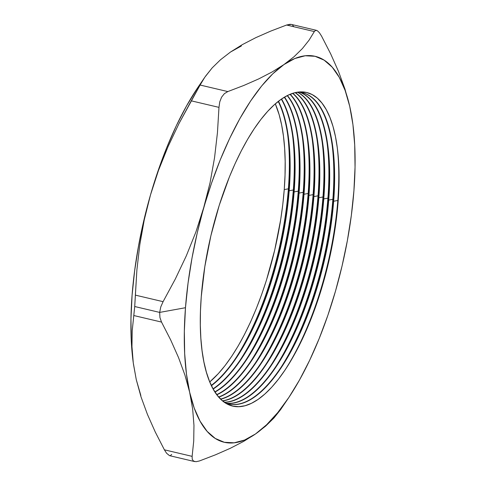 <?xml version="1.0" encoding="UTF-8"?>
<svg xmlns="http://www.w3.org/2000/svg" width="486" height="486" viewBox="0 0 486 486"><rect width="100%" height="100%" fill="white"/><g stroke="black" fill="none" stroke-linecap="round" stroke-linejoin="round"><path stroke-width="0.73" d="M201.259 296.764A161.091 60.349 -76.7 0 1 267.367 111.683A161.091 60.349 -76.7 0 1 337.193 146.972A161.091 60.349 -76.7 0 1 338.116 201.818L337.806 200.475A164.298 61.546 103.3 0 0 337.029 145.77A164.298 61.546 -76.7 0 1 337.806 200.475L333.663 201.228A159.918 59.906 103.3 0 0 297.961 92.115A159.918 59.906 -76.7 0 1 302.426 92.704A159.918 59.906 -76.7 0 1 333.663 201.228L333.287 201.143L332.867 199.315A164.298 61.546 103.3 0 0 332.145 145.059A164.298 61.546 -76.7 0 1 332.867 199.315L328.724 200.068A159.918 59.906 103.3 0 0 299.917 92.261A159.918 59.906 -76.7 0 1 328.724 200.068L328.348 199.977L327.922 198.148A164.298 61.546 103.3 0 0 327.2 143.892A164.298 61.546 -76.7 0 1 327.922 198.148L323.779 198.902A159.918 59.906 103.3 0 0 297.505 92.176A159.918 59.906 -76.7 0 1 323.779 198.902L323.403 198.81L322.983 196.982A164.298 61.546 103.3 0 0 322.254 142.726A164.298 61.546 -76.7 0 1 322.983 196.982L318.84 197.735A159.918 59.906 103.3 0 0 295.3 92.601A159.918 59.906 -76.7 0 1 318.84 197.735L318.464 197.644L318.038 195.815A164.298 61.546 103.3 0 0 317.315 141.566A164.298 61.546 -76.7 0 1 318.038 195.815L313.895 196.569A159.918 59.906 103.3 0 0 292.827 93.288A159.918 59.906 -76.7 0 1 313.895 196.569L313.519 196.484L313.099 194.655A164.298 61.546 103.3 0 0 312.37 140.399A164.298 61.546 -76.7 0 1 313.099 194.655L308.956 195.408A159.918 59.906 103.3 0 0 290.178 94.26A159.918 59.906 -76.7 0 1 308.956 195.408L308.574 195.317L308.154 193.489A164.298 61.546 103.3 0 0 307.431 139.233A164.298 61.546 -76.7 0 1 308.154 193.489L304.011 194.242A159.918 59.906 103.3 0 0 287.408 95.523A159.918 59.906 -76.7 0 1 304.011 194.242L303.635 194.151L303.215 192.322A164.298 61.546 103.3 0 0 302.486 138.067A164.298 61.546 -76.7 0 1 303.215 192.322L299.066 193.076A159.918 59.906 103.3 0 0 284.529 97.097A159.918 59.906 -76.7 0 1 299.066 193.076L298.69 192.985L298.27 191.156A164.298 61.546 103.3 0 0 297.547 136.906A164.298 61.546 -76.7 0 1 298.27 191.156L294.127 191.909A159.918 59.906 103.3 0 0 281.552 98.998A159.918 59.906 -76.7 0 1 294.127 191.909L293.751 191.824L293.325 189.99A164.298 61.546 103.3 0 0 292.602 135.74A164.298 61.546 -76.7 0 1 293.325 189.99L289.182 190.743A159.918 59.906 103.3 0 0 278.478 101.246A159.918 59.906 -76.7 0 1 289.182 190.743L288.805 190.658L288.386 188.829A164.298 61.546 103.3 0 0 287.663 134.573A164.298 61.546 -76.7 0 1 288.386 188.829L284.243 189.583A159.918 59.906 103.3 0 0 275.301 103.858L279.164 114.751L281.625 124.914L283.46 136.153L284.644 148.364L285.173 161.419L285.039 175.203L284.243 189.583L282.791 204.412L280.701 219.55L274.681 250.181L266.425 280.294L261.547 294.789L256.237 308.732L250.545 321.975L244.519 334.398L238.225 345.886L231.719 356.317L225.061 365.594L218.317 373.637L209.764 381.917A159.918 59.906 103.3 0 0 284.243 189.583L288.386 188.829A164.298 61.546 -76.7 0 1 234.538 359.956A164.298 61.546 103.3 0 0 288.386 188.829L288.805 190.658A159.918 59.906 103.3 0 0 278.235 101.434A159.918 59.906 -76.7 0 1 287.888 136.214A159.918 59.906 -76.7 0 1 288.805 190.658L289.182 190.743A159.918 59.906 -76.7 0 1 211.434 385.677A159.918 59.906 103.3 0 0 289.182 190.743L293.325 189.99A164.298 61.546 -76.7 0 1 239.477 361.122A164.298 61.546 103.3 0 0 293.325 189.99L293.751 191.824A159.918 59.906 103.3 0 0 281.321 99.156A159.918 59.906 -76.7 0 1 292.833 137.38A159.918 59.906 -76.7 0 1 293.751 191.824L294.127 191.909A159.918 59.906 -76.7 0 1 213.184 389.061A159.918 59.906 103.3 0 0 294.127 191.909L298.27 191.156A164.298 61.546 -76.7 0 1 244.422 362.289A164.298 61.546 103.3 0 0 298.27 191.156L298.69 192.985A159.918 59.906 103.3 0 0 284.304 97.23A159.918 59.906 -76.7 0 1 297.772 138.54A159.918 59.906 -76.7 0 1 298.69 192.985L299.066 193.076A159.918 59.906 -76.7 0 1 215 392.093A159.918 59.906 103.3 0 0 299.066 193.076L303.215 192.322A164.298 61.546 -76.7 0 1 249.361 363.455A164.298 61.546 103.3 0 0 303.215 192.322L303.635 194.151A159.918 59.906 103.3 0 0 287.196 95.633A159.918 59.906 -76.7 0 1 302.717 139.707A159.918 59.906 -76.7 0 1 303.635 194.151L304.011 194.242A159.918 59.906 -76.7 0 1 216.871 394.79A159.918 59.906 103.3 0 0 304.011 194.242L308.154 193.489A164.298 61.546 -76.7 0 1 254.306 364.615A164.298 61.546 103.3 0 0 308.154 193.489L308.574 195.317A159.918 59.906 103.3 0 0 289.972 94.345A159.918 59.906 -76.7 0 1 307.656 140.873A159.918 59.906 -76.7 0 1 308.574 195.317L308.956 195.408A159.918 59.906 -76.7 0 1 218.785 397.153A159.918 59.906 103.3 0 0 308.956 195.408L313.099 194.655A164.298 61.546 -76.7 0 1 259.251 365.782A164.298 61.546 103.3 0 0 313.099 194.655L313.519 196.484A159.918 59.906 103.3 0 0 292.627 93.355A159.918 59.906 -76.7 0 1 312.601 142.04A159.918 59.906 -76.7 0 1 313.519 196.484L313.895 196.569A159.918 59.906 -76.7 0 1 220.717 399.2A159.918 59.906 103.3 0 0 313.895 196.569L318.038 195.815A164.298 61.546 -76.7 0 1 264.19 366.948A164.298 61.546 103.3 0 0 318.038 195.815L318.464 197.644A159.918 59.906 103.3 0 0 295.117 92.644A159.918 59.906 -76.7 0 1 317.546 143.2A159.918 59.906 -76.7 0 1 318.464 197.644L318.84 197.735A159.918 59.906 -76.7 0 1 222.631 400.92A159.918 59.906 103.3 0 0 318.84 197.735L322.983 196.982A164.298 61.546 -76.7 0 1 269.135 368.115A164.298 61.546 103.3 0 0 322.983 196.982L323.403 198.81A159.918 59.906 103.3 0 0 297.353 92.2A159.918 59.906 -76.7 0 1 322.485 144.366A159.918 59.906 -76.7 0 1 323.403 198.81L323.779 198.902A159.918 59.906 -76.7 0 1 224.411 402.287A159.918 59.906 103.3 0 0 323.779 198.902L327.922 198.148A164.298 61.546 -76.7 0 1 274.074 369.275A164.298 61.546 103.3 0 0 327.922 198.148L328.348 199.977A159.918 59.906 103.3 0 0 299.728 92.243A159.918 59.906 -76.7 0 1 327.43 145.533A159.918 59.906 -76.7 0 1 328.348 199.977L328.724 200.068A159.918 59.906 -76.7 0 1 226.61 403.289A159.918 59.906 103.3 0 0 328.724 200.068L332.867 199.315A164.298 61.546 -76.7 0 1 279.019 370.441A164.298 61.546 103.3 0 0 332.867 199.315L333.287 201.143A159.918 59.906 103.3 0 0 302.237 92.662A159.918 59.906 -76.7 0 1 332.369 146.699A159.918 59.906 -76.7 0 1 333.287 201.143L333.663 201.228A159.918 59.906 -76.7 0 1 229.046 404.012A159.918 59.906 -76.7 0 1 224.793 402.548A159.918 59.906 103.3 0 0 333.663 201.228L337.806 200.475A164.298 61.546 -76.7 0 1 283.703 371.99A164.298 61.546 103.3 0 0 337.806 200.475L338.116 201.818L336.658 216.756L331.817 247.423L324.593 278.168L320.171 293.198L315.262 307.802L309.91 321.841L304.175 335.182L298.106 347.697L291.764 359.263L285.209 369.773L278.502 379.123L271.71 387.221L264.906 393.988L258.139 399.364L251.487 403.295L245.011 405.743L238.772 406.685L232.837 406.108L227.248 404.024L222.072 400.452L217.351 395.416L213.135 388.982L209.466 381.194L206.38 372.142L203.895 361.906L202.048 350.582L200.852 338.286L200.323 325.128L200.457 311.247L201.259 296.764L204.831 266.577L210.888 235.722L219.21 205.384L229.465 176.74L235.206 163.399L241.275 150.885L247.617 139.312L254.172 128.808L260.873 119.459L267.665 111.361L274.475 104.593L281.236 99.217L287.888 95.286L294.364 92.838L300.603 91.897L306.545 92.474L312.133 94.557L317.309 98.129L322.024 103.166L326.24 109.599L329.909 117.387L333.001 126.439L335.48 136.675L337.327 147.999L338.523 160.295L339.058 173.447L338.918 187.335L338.116 201.818A161.091 60.349 -76.7 0 1 284.389 370.988A161.091 60.349 -76.7 0 1 201.259 296.764M163.089 301.666L135.363 295.13L134.719 306.526L159.669 312.407L160.763 306.939L163.089 301.666L135.363 295.13L136.894 269.906L139.792 244.792L144.269 219.806L150.484 194.959L158.454 170.489L168.022 146.681L179.018 123.493L191.253 100.833L218.979 107.37L217.455 132.593L214.551 157.707L210.08 182.693L197.322 232.587L192.025 257.92L188.052 283.107L185.476 307.717L159.669 312.407L159.943 317.583L161.522 322.072L170.659 339.896L178.514 357.55L184.899 375.004L189.649 392.238A198.258 74.267 -76.7 0 1 185.476 307.717L184.34 331.324L184.668 353.529L186.448 373.953L189.649 392.238L194.224 408.082L200.092 421.204L207.145 431.386L215.274 438.457L224.332 442.284L234.167 442.813L244.604 440.03L255.478 433.986L266.589 424.782L277.761 412.571L288.787 397.572L299.491 380.028L309.679 360.254L319.187 338.578L327.85 315.371L335.516 291.041L342.053 265.994L347.356 240.661L351.329 215.474L353.905 190.864L355.041 167.257L354.713 145.053L352.933 124.629L349.726 106.343L345.151 90.499L339.289 77.377L332.23 67.196L324.101 60.124L315.05 56.297L305.214 55.762L294.771 58.545L283.903 64.595L272.786 73.799L261.62 86.01L250.594 101.009L239.89 118.554L229.696 138.328L220.188 160.003L211.525 183.21L195.888 232.01L186.32 255.818L175.325 279.007L163.089 301.666L160.763 306.939L159.669 312.407L185.476 307.717A198.258 74.267 -76.7 0 1 203.865 207.54L195.888 232.01L186.32 255.818L175.325 279.007L163.089 301.666M228.857 403.969A159.918 59.906 103.3 0 0 333.287 201.143A159.918 59.906 -76.7 0 1 279.954 369.074A159.918 59.906 -76.7 0 1 228.857 403.969M226.427 403.222A159.918 59.906 103.3 0 0 328.348 199.977A159.918 59.906 -76.7 0 1 275.009 367.914A159.918 59.906 -76.7 0 1 226.427 403.222M224.283 402.195A159.918 59.906 103.3 0 0 323.403 198.81A159.918 59.906 -76.7 0 1 270.07 366.748A159.918 59.906 -76.7 0 1 224.283 402.195M222.485 400.804A159.918 59.906 103.3 0 0 318.464 197.644A159.918 59.906 -76.7 0 1 265.125 365.581A159.918 59.906 -76.7 0 1 222.485 400.804M220.571 399.061A159.918 59.906 103.3 0 0 313.519 196.484A159.918 59.906 -76.7 0 1 260.186 364.415A159.918 59.906 -76.7 0 1 220.571 399.061M218.639 396.989A159.918 59.906 103.3 0 0 308.574 195.317A159.918 59.906 -76.7 0 1 255.241 363.255A159.918 59.906 -76.7 0 1 218.639 396.989M216.726 394.596A159.918 59.906 103.3 0 0 303.635 194.151A159.918 59.906 -76.7 0 1 250.302 362.088A159.918 59.906 -76.7 0 1 216.726 394.596M214.855 391.874A159.918 59.906 103.3 0 0 298.69 192.985A159.918 59.906 -76.7 0 1 245.357 360.922A159.918 59.906 -76.7 0 1 214.855 391.874M213.044 388.812A159.918 59.906 103.3 0 0 293.751 191.824A159.918 59.906 -76.7 0 1 240.412 359.755A159.918 59.906 -76.7 0 1 213.044 388.812M211.301 385.404A159.918 59.906 103.3 0 0 288.805 190.658A159.918 59.906 -76.7 0 1 235.473 358.595A159.918 59.906 -76.7 0 1 211.301 385.404M169.571 455.668L166.583 453.25L164.402 449.823L192.128 456.354L192.237 459.288L193.568 461.129L196.028 461.7L199.406 460.971L215.498 454.805L230.328 448.28L243.705 441.355L255.478 433.986A198.258 74.267 -76.7 0 1 189.649 392.238L192.663 409.084L193.963 425.353L193.72 441.088L192.128 456.354L164.402 449.823L155.265 431.999L147.41 414.345L141.025 396.892L136.274 379.657L133.261 362.811L131.961 346.536L132.204 330.808L133.796 315.536L161.522 322.072L170.659 339.896L178.514 357.55L184.899 375.004L189.649 392.238L192.663 409.084L193.963 425.353L193.72 441.088L192.128 456.354L192.237 459.288L193.568 461.129L196.028 461.7L199.406 460.971L215.498 454.805L230.328 448.28L243.705 441.355L255.478 433.986L265.581 426.161L273.952 417.978L280.641 409.564L287.785 399.061A198.258 74.267 -76.7 0 1 255.478 433.986L265.581 426.161L273.952 417.978L280.641 409.564M241.396 45.963L230.522 52.014L242.374 44.603L255.873 37.622L270.678 31.122L286.594 25.029L314.327 31.566L315.633 30.351L317.382 30.746L315.633 30.351L314.327 31.566L309.066 40.168L302.371 48.582L294.006 56.771L283.903 64.595L272.124 71.958L258.752 78.89L243.917 85.415L227.825 91.575L200.098 85.038L204.788 77.268L212.157 67.906L220.474 59.784L230.522 52.014L242.374 44.603L255.873 37.622L270.678 31.122L286.594 25.029L314.327 31.566L309.066 40.168L302.371 48.582L294.006 56.771L283.903 64.595L272.124 71.958L258.752 78.89L243.917 85.415L227.825 91.575L224.362 93.67L221.58 97.194L219.745 101.902L218.979 107.37L217.455 132.593L214.551 157.707L210.08 182.693L203.865 207.54A198.258 74.267 -76.7 0 1 283.903 64.595A198.258 74.267 -76.7 0 1 349.726 106.343L344.963 89.084L338.572 71.612L330.723 53.97L321.598 36.177L330.723 53.97L338.572 71.612L344.963 89.084L349.726 106.343A198.258 74.267 -76.7 0 1 352.763 123.371A198.258 74.267 -76.7 0 1 335.516 291.041L335.516 291.041A198.258 74.267 -76.7 0 1 287.785 399.061M352.739 123.171L352.684 122.764M205.426 76.338L212.157 67.906L220.474 59.784L230.516 52.02M198.282 86.848L186.509 105.972L176.321 125.746L166.813 147.422L158.15 170.622L150.484 194.959L143.947 220.006L138.644 245.339L134.671 270.526L132.095 295.136L130.959 318.743L131.287 340.947L133.243 362.714M194.643 461.579L169.523 455.655L166.583 453.25L164.402 449.823L155.265 431.999L147.41 414.345L141.025 396.892L136.274 379.657L140.849 395.501M171.673 454.434L170.373 455.649M292.42 24.859L293.757 26.7M316.477 30.345L291.357 24.422L286.594 25.029L289.96 24.3L291.418 24.44M204.788 77.268L198.215 86.939A198.258 74.267 103.3 0 0 150.484 194.959L158.454 170.489L168.022 146.681L179.018 123.493L200.098 85.038L191.253 100.833L218.979 107.37L219.745 101.902L221.58 97.194L224.362 93.67L227.825 91.575L200.098 85.038M150.484 194.959A198.258 74.267 103.3 0 0 133.237 362.629L131.961 346.536L132.204 330.808L134.719 306.526L136.894 269.906L139.792 244.792L144.269 219.806L150.484 194.959M136.274 379.657L133.389 363.765M352.763 123.371L349.726 106.343M317.382 30.746L319.43 32.762L321.598 36.177M159.943 317.583L159.669 312.407L134.719 306.526L133.796 315.536L161.522 322.072L159.943 317.583"/></g></svg>
